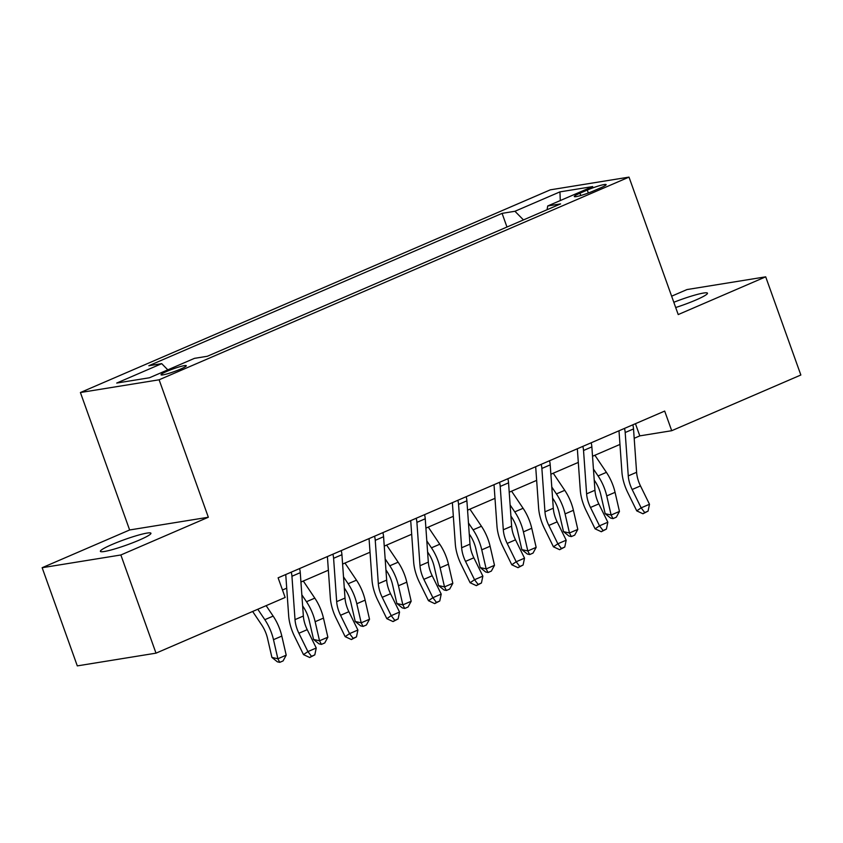 <?xml version="1.0" encoding="UTF-8"?>
<svg xmlns="http://www.w3.org/2000/svg" width="843" height="843" viewBox="0 0 843 843"><rect width="100%" height="100%" fill="white"/><g stroke="black" fill="none" stroke-linecap="round" stroke-linejoin="round"><path stroke-width="1.26" d="M139.274 540.089A26.86 2.919 -19.7 0 0 150.939 533.24A26.86 2.919 -19.7 0 0 137.388 535.41A26.86 2.919 -19.7 0 0 112.045 544.494A26.86 2.919 -19.7 0 0 100.38 551.354A26.86 2.919 -19.7 0 0 113.931 549.183A26.86 2.919 -19.7 0 0 139.274 540.089M675.696 307.526A26.86 2.919 -19.7 0 0 695.802 300.045A26.86 2.919 -19.7 0 0 707.467 293.195A26.86 2.919 -19.7 0 0 673.82 302.279M180.465 369.15A13.425 1.454 -19.7 0 0 186.292 365.725A13.425 1.454 -19.7 0 0 179.517 366.81A13.425 1.454 -19.7 0 0 166.851 371.352A13.425 1.454 -19.7 0 0 161.013 374.777A13.425 1.454 -19.7 0 0 167.789 373.691A13.425 1.454 -19.7 0 0 180.465 369.15M42.15 567.708L120.855 554.979L208.337 517.244L129.632 529.973L42.15 567.708L77.303 665.886L156.008 653.156L285.145 597.455L278.116 577.824L664.684 411.078L671.713 430.71L800.85 375.009L765.697 276.831L686.992 289.56L671.639 296.188M129.632 529.973L80.412 392.522L550.289 189.844L629.004 177.114L159.116 379.793L80.412 392.522M587.286 190.054L579.952 193.216A13.003 1.412 -19.7 0 0 574.304 196.535A13.003 1.412 -19.7 0 0 580.869 195.492A13.003 1.412 -19.7 0 0 593.145 191.087L600.479 187.926A13.003 1.412 -19.7 0 0 606.128 184.606A13.003 1.412 -19.7 0 0 599.563 185.66A13.003 1.412 -19.7 0 0 587.286 190.054L588.34 193.005M523.461 219.907L514.947 211.277L502.08 213.363L148.832 365.736L161.708 363.649L167.81 369.845M514.947 211.277L559.942 191.877L592.703 186.577L547.708 205.977L547.075 209.728M161.708 363.649L116.713 383.059L149.474 377.759L194.47 358.349L207.336 356.273L560.584 203.901L547.708 205.977M120.855 554.979L156.008 653.156M208.337 517.244L159.116 379.793M629.004 177.114L678.215 314.565L765.697 276.831M634.189 438.297L639.805 435.873L671.713 430.71M282.479 590.005L286.715 588.182M300.94 582.039L328.37 570.216M342.595 564.072L370.024 552.239M384.25 546.106L411.679 534.272M425.905 528.139L453.334 516.306M467.559 510.173L494.999 498.339M509.214 492.207L536.654 480.373M550.869 474.24L578.309 462.407M592.534 456.263L619.963 444.44M635.443 423.692L639.805 435.873M502.08 213.363L506.97 227.02M560.289 200.56L559.942 191.877M632.83 424.819A14.689 7.376 66.7 0 1 633.525 428.929L636.602 472.291A20.98 10.527 -113.3 0 0 640.48 485.916L649.489 504.262L641.154 507.855L644.737 512.565L642.967 513.766L648.067 511.121L644.737 512.565M624.494 428.413A14.689 7.376 66.7 0 1 625.19 432.522L628.267 475.884A20.98 10.527 -113.3 0 0 632.145 489.509L641.154 507.855L636.75 510.879L627.74 492.533A31.476 15.796 66.7 0 1 621.923 472.091L618.994 430.784M636.75 510.879L642.967 513.766M648.067 511.121L649.489 504.262M594.22 480.12L595 481.269A20.98 10.527 66.7 0 1 600.764 494.588L605.158 513.682L611.122 515.02L606.739 495.926A31.476 15.796 -113.3 0 0 598.077 475.947L593.44 469.056M612.998 518.614L611.122 515.02L619.457 511.427L616.338 517.18L612.998 518.614L610.617 518.076L605.158 513.682M619.457 511.427L615.063 492.333A31.476 15.796 -113.3 0 0 606.402 472.354L594.895 455.252M591.175 442.786A14.689 7.376 66.7 0 1 591.86 446.895L594.947 490.257A20.98 10.527 -113.3 0 0 598.825 503.882L607.835 522.228L599.499 525.821L603.072 530.532L601.312 531.733L606.412 529.088L603.072 530.532M582.84 446.379A14.689 7.376 66.7 0 1 583.535 450.489L586.612 493.85A20.98 10.527 -113.3 0 0 590.49 507.475L599.499 525.821L595.095 528.846L586.085 510.5A31.476 15.796 66.7 0 1 580.269 490.057L577.339 448.75M595.095 528.846L601.312 531.733M606.412 529.088L607.835 522.228M549.52 460.752A14.689 7.376 66.7 0 1 550.205 464.862L553.293 508.224A20.98 10.527 -113.3 0 0 557.16 521.849L566.18 540.194L557.845 543.788L561.417 548.498L559.657 549.699L564.757 547.054L561.417 548.498M541.185 464.345A14.689 7.376 66.7 0 1 541.88 468.455L544.957 511.817A20.98 10.527 -113.3 0 0 548.835 525.442L557.845 543.788L553.44 546.812L544.43 528.466A31.476 15.796 66.7 0 1 538.614 508.023L535.684 466.727M553.44 546.812L559.657 549.699M564.757 547.054L566.18 540.194M507.855 478.719A14.689 7.376 66.7 0 1 508.55 482.839L511.627 526.19A20.98 10.527 -113.3 0 0 515.505 539.826L524.525 558.161L516.19 561.754L519.762 566.464L518.002 567.676L523.092 565.031L519.762 566.464M499.53 482.312A14.689 7.376 66.7 0 1 500.215 486.432L503.303 529.783A20.98 10.527 -113.3 0 0 507.18 543.419L516.19 561.754L511.785 564.778L502.776 546.433A31.476 15.796 66.7 0 1 496.959 525.99L494.019 484.693M511.785 564.778L518.002 567.676M523.092 565.031L524.525 558.161M552.565 498.087L553.335 499.235A20.98 10.527 66.7 0 1 559.109 512.555L563.503 531.648L569.468 532.987L565.073 513.893A31.476 15.796 -113.3 0 0 556.422 493.914L551.786 487.022M571.343 536.58L569.468 532.987L577.803 529.393L574.684 535.147L571.343 536.58L568.962 536.043L563.503 531.648M577.803 529.393L573.409 510.3A31.476 15.796 -113.3 0 0 564.747 490.32L553.24 473.218M510.911 516.053L511.68 517.202A20.98 10.527 66.7 0 1 517.454 530.521L521.849 549.615L527.813 550.953L523.419 531.87A31.476 15.796 -113.3 0 0 514.767 511.88L510.12 504.989M529.689 554.557L527.813 550.953L536.148 547.36L533.018 553.113L529.689 554.557L527.307 554.02L521.849 549.615M536.148 547.36L531.754 528.276A31.476 15.796 -113.3 0 0 523.092 508.287L511.585 491.184M469.256 534.019L470.025 535.168A20.98 10.527 66.7 0 1 475.8 548.487L480.194 567.581L486.158 568.92L481.764 549.836A31.476 15.796 -113.3 0 0 473.102 529.847L468.466 522.955M488.034 572.523L486.158 568.92L494.493 565.326L491.364 571.08L488.034 572.523L485.652 571.986L480.194 567.581M494.493 565.326L490.099 546.243A31.476 15.796 -113.3 0 0 481.437 526.253L469.93 509.151M466.2 496.685A14.689 7.376 66.7 0 1 466.896 500.805L469.972 544.156A20.98 10.527 -113.3 0 0 473.85 557.792L482.86 576.127L474.535 579.721L478.107 584.431L476.348 585.643L481.437 582.998L478.107 584.431M457.875 500.289A14.689 7.376 66.7 0 1 458.56 504.399L461.648 547.75A20.98 10.527 -113.3 0 0 465.526 561.385L474.535 579.721L470.131 582.745L461.121 564.399A31.476 15.796 66.7 0 1 455.304 543.956L452.364 502.66M470.131 582.745L476.348 585.643M481.437 582.998L482.86 576.127M427.601 551.986L428.37 553.134A20.98 10.527 66.7 0 1 434.145 566.454L438.539 585.548L444.503 586.897L440.109 567.803A31.476 15.796 -113.3 0 0 431.447 547.824L426.811 540.921M446.379 590.49L444.503 586.897L452.828 583.303L449.709 589.046L446.379 590.49L443.987 589.952L438.539 585.548M452.828 583.303L448.444 564.209A31.476 15.796 -113.3 0 0 439.783 544.23L428.276 527.117M424.545 514.662A14.689 7.376 66.7 0 1 425.241 518.772L428.318 562.123A20.98 10.527 -113.3 0 0 432.196 575.758L441.205 594.104L432.88 597.698L436.453 602.397L434.693 603.609L439.783 600.964L436.453 602.397M416.21 518.255A14.689 7.376 66.7 0 1 416.906 522.365L419.993 565.727A20.98 10.527 -113.3 0 0 423.86 579.352L432.88 597.698L428.476 600.711L419.456 582.365A31.476 15.796 66.7 0 1 413.65 561.933L410.71 520.626M428.476 600.711L434.693 603.609M439.783 600.964L441.205 594.104M382.891 532.628A14.689 7.376 66.7 0 1 383.586 536.738L386.663 580.1A20.98 10.527 -113.3 0 0 390.541 593.725L399.55 612.071L391.226 615.664L394.798 620.364L393.038 621.576L398.128 618.931L394.798 620.364M374.555 536.222A14.689 7.376 66.7 0 1 375.251 540.331L378.328 583.693A20.98 10.527 -113.3 0 0 382.206 597.318L391.226 615.664L386.821 618.678L377.801 600.342A31.476 15.796 66.7 0 1 371.995 579.9L369.055 538.593M386.821 618.678L393.038 621.576M398.128 618.931L399.55 612.071M341.236 550.595A14.689 7.376 66.7 0 1 341.931 554.705L345.008 598.066A20.98 10.527 -113.3 0 0 348.886 611.691L357.896 630.037L349.56 633.63L353.143 638.341L351.373 639.542L356.473 636.897L353.143 638.341M332.901 554.188A14.689 7.376 66.7 0 1 333.596 558.298L336.673 601.66A20.98 10.527 -113.3 0 0 340.551 615.285L349.56 633.63L345.156 636.655L336.146 618.309A31.476 15.796 66.7 0 1 330.33 597.866L327.4 556.559M345.156 636.655L351.373 639.542M356.473 636.897L357.896 630.037M385.946 569.963L386.716 571.101A20.98 10.527 66.7 0 1 392.49 584.431L396.874 603.514L402.849 604.863L398.454 585.769A31.476 15.796 -113.3 0 0 389.793 565.79L385.156 558.898M404.724 608.456L402.849 604.863L411.173 601.27L408.054 607.023L404.724 608.456L402.332 607.919L396.874 603.514M411.173 601.27L406.79 582.176A31.476 15.796 -113.3 0 0 398.128 562.197L386.621 545.084M344.292 587.929L345.061 589.078A20.98 10.527 66.7 0 1 350.836 602.397L355.219 621.481L361.194 622.829L356.8 603.736A31.476 15.796 -113.3 0 0 348.138 583.756L343.501 576.865M363.07 626.423L361.194 622.829L369.519 619.236L366.399 624.99L363.07 626.423L360.678 625.885L355.219 621.481M369.519 619.236L365.124 600.142A31.476 15.796 -113.3 0 0 356.473 580.163L344.966 563.05M302.626 605.896L303.406 607.044A20.98 10.527 66.7 0 1 309.17 620.364L313.564 639.458L319.529 640.796L315.145 621.702A31.476 15.796 -113.3 0 0 306.483 601.723L301.847 594.831M321.415 644.389L319.529 640.796L327.864 637.203L324.745 642.956L321.415 644.389L319.023 643.852L313.564 639.458M327.864 637.203L323.47 618.109A31.476 15.796 -113.3 0 0 314.808 598.13L303.301 581.027M299.581 568.561A14.689 7.376 66.7 0 1 300.266 572.671L303.354 616.033A20.98 10.527 -113.3 0 0 307.231 629.658L316.241 648.004L307.906 651.597L311.488 656.307L309.718 657.508L314.818 654.863L311.488 656.307M291.246 572.155A14.689 7.376 66.7 0 1 291.941 576.264L295.018 619.626A20.98 10.527 -113.3 0 0 298.896 633.251L307.906 651.597L303.501 654.621L294.492 636.275A31.476 15.796 66.7 0 1 288.675 615.833L285.745 574.526M303.501 654.621L309.718 657.508M314.818 654.863L316.241 648.004M252.647 611.481L261.741 625.011A20.98 10.527 66.7 0 1 267.516 638.33L271.91 657.424L277.874 658.762L273.49 639.668A31.476 15.796 -113.3 0 0 264.828 619.689L257.8 609.247M279.75 662.356L277.874 658.762L286.209 655.169L283.09 660.923L279.75 662.356L277.368 661.818L271.91 657.424M286.209 655.169L281.815 636.075A31.476 15.796 -113.3 0 0 273.153 616.096L266.135 605.653M580.774 195.513L579.952 193.216M636.602 472.291L628.267 475.884M640.48 485.916L632.145 489.509M633.525 428.929L625.19 432.522M606.739 495.926L615.063 492.333M598.077 475.947L606.402 472.354M594.947 490.257L586.612 493.85M598.825 503.882L590.49 507.475M591.86 446.895L583.535 450.489M553.293 508.224L544.957 511.817M557.16 521.849L548.835 525.442M550.205 464.862L541.88 468.455M511.627 526.19L503.303 529.783M515.505 539.826L507.18 543.419M508.55 482.839L500.215 486.432M565.073 513.893L573.409 510.3M556.422 493.914L564.747 490.32M523.419 531.87L531.754 528.276M514.767 511.88L523.092 508.287M481.764 549.836L490.099 546.243M473.102 529.847L481.437 526.253M469.972 544.156L461.648 547.75M473.85 557.792L465.526 561.385M466.896 500.805L458.56 504.399M440.109 567.803L448.444 564.209M431.447 547.824L439.783 544.23M428.318 562.123L419.993 565.727M432.196 575.758L423.86 579.352M425.241 518.772L416.906 522.365M386.663 580.1L378.328 583.693M390.541 593.725L382.206 597.318M383.586 536.738L375.251 540.331M345.008 598.066L336.673 601.66M348.886 611.691L340.551 615.285M341.931 554.705L333.596 558.298M398.454 585.769L406.79 582.176M389.793 565.79L398.128 562.197M356.8 603.736L365.124 600.142M348.138 583.756L356.473 580.163M315.145 621.702L323.47 618.109M306.483 601.723L314.808 598.13M303.354 616.033L295.018 619.626M307.231 629.658L298.896 633.251M300.266 572.671L291.941 576.264M273.49 639.668L281.815 636.075M264.828 619.689L273.153 616.096"/></g></svg>
